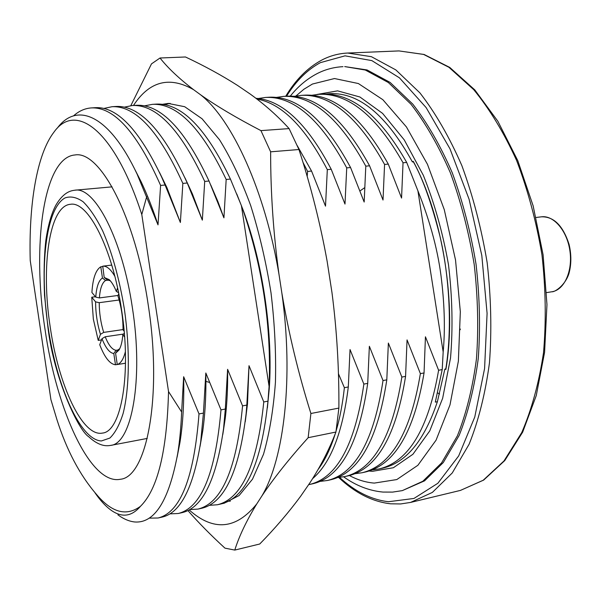 <?xml version="1.0" encoding="UTF-8"?>
<svg xmlns="http://www.w3.org/2000/svg" width="601" height="601" viewBox="0 0 601 601"><rect width="100%" height="100%" fill="white"/><g stroke="black" fill="none" stroke-linecap="round" stroke-linejoin="round"><path stroke-width="0.9" d="M460.411 329.093L459.57 330.437M344.711 66.583L367.053 69.949L390.102 82.42L412.797 104.131C427.409 123.017 440.556 145.893 452.245 172.742C462.725 201.41 470.658 231.888 476.037 264.177C479.726 296.699 480.462 328.184 478.253 358.624C474.384 387.653 468.014 413.255 459.149 435.432L443.29 462.53L424.546 480.853L402.324 490.619L422.849 481.251L441.562 462.928L457.399 435.815C466.241 413.623 472.596 388.006 476.45 358.955C478.651 328.492 477.9 296.984 474.204 264.432C468.825 232.114 460.899 201.613 450.419 172.915C438.738 146.043 425.598 123.152 411.001 104.243L388.336 82.517L365.31 70.039L344.711 66.583M413.293 161.353C443.095 217.239 456.888 304.647 445.897 369.405L445.822 368.916C453.079 323.849 448.241 270.848 439.932 236.17C431.563 203.153 422.706 178.377 413.368 161.827L413.293 161.353L412.399 161.917C386.473 115.122 359.052 92.374 330.129 93.666L331.256 93.621M417.905 190.802C430.662 222.701 438.58 252.841 441.667 281.23C444.642 307.156 445.138 330.738 443.17 351.961L417.905 190.802L406.697 162.435L403.038 162.766C376.346 115.76 348.272 92.945 318.815 94.327L311.859 95.258M326.215 94.056L330.129 93.666M445.897 369.405L444.868 369.097L437.385 401.701C424.268 440.736 405.945 462.905 382.431 468.202L379.043 468.96C408.59 461.808 428.453 428.911 438.61 370.254L442.216 369.585L443.17 351.961M307.179 176.491L307.599 171.428L311.566 171.067L325.509 206.151L327.32 169.632L331.226 169.279L344.997 204.077L346.724 167.874L350.563 167.529L364.168 202.041L365.799 166.146L369.577 165.801L383.017 200.035L384.572 164.441L388.291 164.103L401.566 198.067L403.038 162.766M438.61 370.254L425.44 336.793L424.051 372.951C414.164 431.924 394.647 464.934 365.483 471.988L362.08 472.747M355.041 473.693L362.087 472.747C391.138 465.7 410.573 432.66 420.377 373.627L424.051 372.951M420.377 373.627L407.057 339.903L405.577 376.369C396.059 435.717 376.977 468.87 348.332 475.819L344.854 476.593C373.401 469.682 392.4 436.506 401.851 377.06L405.577 376.369M401.851 377.06L388.366 343.058L386.804 379.84C377.653 439.609 359.015 472.897 330.888 479.711L327.38 480.5C355.394 473.701 373.935 440.383 383.01 380.546L386.804 379.84M383.01 380.546L369.36 346.274L367.714 383.378C358.947 443.538 340.782 476.969 313.204 483.662L309.635 484.459C337.101 477.795 355.176 444.334 363.86 384.092L367.714 383.378M363.86 384.092L350.037 349.542L348.302 386.969C342.645 432.502 330.738 463.07 312.573 478.666M336.079 431.037C339.865 418.228 342.63 403.774 344.381 387.69L348.302 386.969M344.381 387.69L338.423 373.664M444.868 369.097L445.822 368.916M413.368 161.827L412.399 161.917M297.225 145.6L311.566 171.067M302.964 162.36L307.599 171.428M255.936 98.294C282.154 100.082 307.246 123.746 331.226 169.279M327.32 169.632C305.09 126.931 281.621 103.402 256.928 99.052M265.627 97.437L269.248 97.227C297.39 95.912 324.495 119.344 350.563 167.529M346.724 167.874C320.694 119.599 293.664 96.122 265.619 97.437L258.347 98.504M287.18 96.175C315.81 94.83 343.276 118.044 369.577 165.801M365.799 166.146C339.55 118.307 312.152 95.048 283.627 96.385L276.452 97.4M384.572 164.441C358.091 117.015 330.347 93.989 301.349 95.349L304.872 95.146C333.961 93.786 361.772 116.767 388.291 164.103M301.349 95.349L294.287 96.318M318.823 94.327L322.286 94.124C351.825 92.742 379.967 115.505 406.697 162.435M318.072 469.516C324.856 460.479 330.58 448.556 335.26 433.734M308.644 484.661L309.635 484.459M320.115 481.393L327.38 480.5M337.709 477.517L344.846 476.593M372.117 469.922L379.036 468.96M442.216 369.585L435.312 402.114L437.385 401.701M189.15 509.926C213.46 531.539 236.005 529.541 256.77 503.916C246.455 520.842 239.123 536.227 234.781 550.08L259.73 544.01C275.078 528.309 288.698 512.413 300.583 496.328L309.936 482.791C320.468 466.586 329.13 449.668 335.929 432.044L338.881 408.087C339.144 368.653 336.845 330.174 331.985 292.664L327.147 261.36C320.446 224.143 311.04 186.866 298.945 149.521L289.096 128.591C277.707 116.053 264.748 104.536 250.211 94.056L237.545 85.432C221.769 75.373 204.415 65.892 185.484 56.982L160.016 58.004C167.927 68.026 179.121 78.588 193.597 89.684C169.429 75.929 149.386 81.18 133.475 105.453M130.83 105.648L151.482 63.879L160.016 58.004M234.781 550.08L224.962 548.15C210.921 535.266 198.57 522.742 187.918 510.572M193.597 89.684L200.681 94.86C216.645 106.122 236.734 118.044 260.947 130.62L270.63 151.82L298.945 149.521M260.947 130.62L289.096 128.591M200.681 94.86C232.279 119.742 264.988 190.622 278.992 274.364L281.861 293.078C288.728 333.563 298.404 373.702 310.897 413.496L308.155 437.693L335.929 432.044M310.897 413.496L338.881 408.087M270.63 151.82C270.608 192.898 273.395 233.744 278.992 274.364M281.861 293.078C293.709 377.345 284.25 458.616 261.901 495.938C273.583 478.419 289.006 458.999 308.155 437.693M256.77 503.916L261.901 495.938M222.655 503.54L224.12 503.255L239.115 495.54L252.51 479.162L263.501 454.251C269.436 433.644 273.41 409.672 275.431 382.334C276.182 353.591 274.71 323.759 271.013 292.837C266.078 262.096 259.301 233.008 250.692 205.572C241.241 179.849 230.837 157.89 219.478 139.71L202.071 118.78L184.695 106.715L168.152 103.425L162.435 104.319M149.078 518.145L158.108 517.987C180.428 512.51 194.063 477.825 199.006 413.924L183.651 376.729L181.63 412.008C181.029 427.183 179.722 441.059 177.693 453.627C168.979 500.513 154.727 523.298 134.947 521.999C129.313 521.443 123.626 519.046 117.894 514.817M57.298 128.126C76.823 101.652 108.909 114.363 137.043 173.982L158.018 224.872L160.61 185.424L165.087 185.018L180.375 222.49L182.854 183.403L187.257 182.997L202.342 220.146L204.708 181.412L209.028 181.021L223.925 217.847L226.179 179.459L230.431 179.068L241.399 205.617L269.083 386.405L267.971 401.175C261.412 463.656 245.839 497.898 221.251 503.893L217.404 504.757C241.857 498.785 257.311 464.513 263.771 401.949L267.971 401.175M160.61 185.424C137.246 132.701 114.16 106.858 91.352 107.917L95.521 107.669C117.052 106.557 139.071 129.643 161.571 176.927L165.087 185.018M91.352 107.917C84.899 108.353 78.949 111.012 73.51 115.888M182.854 183.403C159.13 131.176 135.518 105.611 112.034 106.708L116.143 106.467C139.755 105.37 163.464 130.883 187.257 182.997M112.034 106.708L103.838 108.458M204.708 181.412C180.646 129.696 156.545 104.394 132.4 105.513L136.435 105.28C160.7 104.153 184.905 129.403 209.028 181.021M132.4 105.513L124.317 107.143M226.179 179.459C201.786 128.223 177.205 103.184 152.429 104.341L156.403 104.108C181.299 102.951 205.978 127.938 230.431 179.068M152.429 104.341L144.473 105.859M199.006 413.924L203.431 413.105L200.674 442.126C193.274 487.989 180.435 512.984 162.15 517.085L158.108 517.987M220.98 409.859L225.322 409.056L223.587 428.423C216.307 479.868 202.499 507.935 182.171 512.615L178.189 513.509C201.245 507.86 215.511 473.31 220.98 409.859L205.827 372.988L203.431 413.105M169.835 513.878L178.189 513.509M242.564 405.87L246.831 405.082L246.132 413.631C239.228 471.319 224.474 502.849 201.868 508.221L197.954 509.092C221.716 503.285 236.591 468.878 242.564 405.87L227.606 369.315L225.322 409.056M189.751 509.58L197.954 509.092M209.351 505.336L217.404 504.757M95.078 492.933C100.127 500.242 105.213 505.824 110.344 509.671C121.432 517.949 131.469 516.837 140.439 506.335C126.435 516.59 111.831 512.668 96.633 494.57C79.933 475.308 66.688 450.277 56.885 419.475L50.92 399.65L30.23 260.503C28.683 204.453 36.766 154.427 53.932 132.167C75.471 101.561 114.43 129.613 141.791 214.534L168.528 391.544L181.63 412.008M241.399 205.617L242.541 208.69C262.66 266.927 271.509 326.163 269.083 386.405M263.771 401.949L249.009 365.701L246.831 405.082M146.712 196.595L141.791 214.534M134.684 169.129L141.145 181.81C147.215 194.581 152.842 208.938 158.018 224.872M183.651 376.729C184.229 401.618 182.982 423.6 179.917 442.682L177.107 457.121M159.445 172.322L166.853 187.474L180.375 222.49M205.827 372.988L205.918 381.395C205.918 399.402 204.881 415.809 202.792 430.624L200.028 446.475M140.439 506.335C157.642 489.424 167.01 451.163 168.528 391.544M185.033 177.956L192.38 193.875L202.342 220.146M227.606 369.315C227.854 386.819 227.088 402.993 225.322 417.838L222.806 434.5M210.786 185.033L217.9 201.553L223.925 217.847M249.009 365.701L247.484 404.052L245.261 421.729M164.321 104.612L170.136 103.364M230.303 501.181L228.643 501.136M236.764 193.958L243.345 210.605C263.065 263.809 273.124 334.261 269.256 388.659L267.377 407.936M148.162 304.527C135.405 216.698 99.931 150.348 75.02 154.96C43.415 157.222 31.853 245.073 44.962 328.935C56.464 410.047 90.533 485.525 120.395 479.26C146.824 477.111 162.593 396.239 148.162 304.527M121.59 309.996C112.71 248.574 88.099 200.869 70.445 204.295C49.184 205.782 40.815 266.904 50.214 326.989C58.462 385.038 82.39 437.28 102.455 433.081C121.199 431.676 131.642 374.032 121.59 309.996M125.384 351.66C123.505 359.113 120.801 363.402 117.263 364.544L125.496 363.229M115.482 364.777L113.792 353.523C109.607 352.96 105.678 348.017 101.99 338.686L99.736 344.741C104.612 357.43 109.863 364.108 115.482 364.777L117.255 364.491M98.226 340.399L100.465 334.321C97.249 323.864 95.634 313.046 95.604 301.86L91.75 297.21L93.343 319.176L98.226 340.399L101.531 339.903M117.571 287.962L116.301 291.402L118.555 292.687M110.238 280.727L107.316 279.938L104.191 277.467L109.172 279.63C111.711 282.012 114.085 285.941 116.301 291.402M102.455 278.008C98.729 280.404 96.498 286.775 95.762 297.112L91.908 292.484C92.779 278.496 95.739 269.932 100.773 266.791L102.455 278.008L105.573 280.479L108.728 280.081M105.573 280.479C102.155 282.695 100.097 288.51 99.39 297.931L118.081 295.452M95.604 301.86L99.225 302.679C99.263 312.918 100.743 322.827 103.68 332.398L123.032 329.573M99.225 302.679L119.163 299.997M101.99 338.686L105.213 336.763L123.528 334.051M105.213 336.763C108.601 345.244 112.222 349.752 116.061 350.293L117.834 350.015L119.742 348.663M117.263 364.544L115.572 353.245L119.021 350.007C121.011 346.657 122.281 341.571 122.822 334.765L124.617 336.936M124.144 331.189L123.032 329.851C123.077 318.109 121.372 306.788 117.924 295.872L118.75 293.656M114.836 276.295C110.704 269.173 106.67 265.8 102.748 266.175L104.191 277.467M100.773 266.791L102.561 266.581M91.75 297.21L95.431 296.729M99.39 297.931L95.762 297.112M103.68 332.398L100.465 334.321M116.061 350.293L113.792 353.523M115.572 353.245L117.841 350.007M124.324 333.255L122.822 334.765M329.168 94.214L332.992 93.598M437.753 392.986L439.616 393.993M338.671 477.472C354.988 492.888 372.282 501.662 390.545 503.803L400.612 503.954L410.611 502.421L432.374 492.407L452.252 472.972L469.103 444.252C478.531 420.76 485.323 393.617 489.462 362.839C491.836 330.542 491.07 297.134 487.156 262.622C481.446 228.357 473.01 196.024 461.861 165.621C449.435 137.156 435.462 112.92 419.941 92.915L395.856 69.926L371.41 56.689L347.731 53.038L398.989 50.92L423.615 54.428L448.924 67.289L473.746 89.669C489.68 109.142 503.961 132.738 516.597 160.452C527.888 190.051 536.34 221.551 541.967 254.952C545.723 288.608 546.241 321.219 543.507 352.779C538.969 382.897 531.705 409.506 521.728 432.607L504.006 460.937L483.196 480.252L460.479 490.393L483.655 480.086L504.765 460.576L522.667 432.142L536.257 395.586L544.581 352.359L546.963 304.564L543.094 254.794L533.147 205.865L517.746 160.557L497.876 121.282L474.775 89.865L449.758 67.425L424.096 54.466L398.989 50.92M339.588 477.404C355.199 491.693 371.523 499.807 388.569 501.722L413.954 498.454L437.859 483.279L458.683 455.911L474.76 417.041L484.586 368.518L487.088 313.361L481.807 255.478L469.08 199.239L449.976 148.8L426.124 107.571L399.432 77.829L371.831 60.603L345.042 55.84L320.438 62.624C307.344 69.693 296.045 80.895 286.534 96.213M349.436 475.556C357.633 479.936 365.911 482.445 374.273 483.091L396.81 479.56L417.883 465.287L436.078 440.157L449.991 404.901L458.368 361.216L460.328 311.769L455.528 259.985L444.267 209.621L427.446 164.283L406.434 126.954L382.86 99.698L358.376 83.539L334.494 78.536L312.445 84.035L303.918 89.233L295.947 95.987M316.742 94.5L337.582 90.856L359.924 97.001L382.597 113.401L404.225 139.853L423.329 175.297C434.38 202.807 442.764 232.564 448.466 264.56C452.35 296.894 453.034 328.041 450.525 358.001L442.652 398.29L429.753 430.902L412.91 454.281L393.385 467.736L372.447 471.319L369.082 471.019M205.512 383.055L205.918 381.395L209.396 382.379M110.659 445.401C131.679 443.778 143.677 379.644 132.423 308.005C122.476 239.326 94.755 186.415 74.952 190.194C72.15 190.69 64.39 190.787 55.893 205.129C51.491 213.355 48.17 224.887 45.939 239.724C44.128 254.982 43.648 273.5 44.512 295.271L47.952 327.553C53.962 378.442 78.566 430.579 88.632 436.664C100.375 447.625 108.157 445.739 110.659 445.401L147.268 438.422M48.163 327.477C56.87 386.781 80.241 440.037 101.389 440.969L109.863 438.061C115.084 433.073 119.494 424.892 123.1 413.533C129.478 388.411 130.124 349.339 124.407 309.327C119.366 278.826 112.117 252.653 102.651 230.814C96.288 218.028 89.812 208.367 83.216 201.838C76.733 197.256 70.67 195.949 65.036 197.924C45.714 208.419 39.238 268.219 48.163 327.477M360.044 190.885L364.506 187.805M536.092 217.479L541.463 216.818C553.724 215.105 567.201 230.882 569.936 251.038C572.836 271.171 564.211 290.035 551.951 291.755L551.801 291.778M410.611 502.421L460.479 490.393M347.731 53.038C338.476 53.474 329.731 55.863 321.512 60.213C307.509 67.838 295.572 79.85 285.708 96.265M402.324 490.619L392.633 492.099L382.905 492.061C369.089 490.732 356.017 485.653 343.674 476.841M290.313 96.1C298.066 86.379 307.013 78.874 317.163 73.585C325.239 69.461 333.855 67.147 342.998 66.666M283.627 96.385L287.195 96.175M137.043 173.982L141.145 181.81M179.917 442.682L177.708 453.53M161.609 177.017L166.853 187.482M202.792 430.624L200.674 442.126M187.963 184.597L192.38 193.875M225.315 417.838L223.602 428.333M215.797 196.895L217.9 201.553M247.484 404.052L246.132 413.608M268.429 395.676L269.256 388.659M242.564 208.765L243.345 210.613M168.167 103.425L168.573 103.402M102.748 266.175L111.756 265.086M112.064 186.858L74.952 190.194M541.463 216.818C553.776 216.488 562.972 225.645 569.049 244.291C571.476 254.591 571.438 264.335 568.944 273.538C565.195 285.422 554.625 292.304 551.951 291.755L546.602 292.597"/></g></svg>
